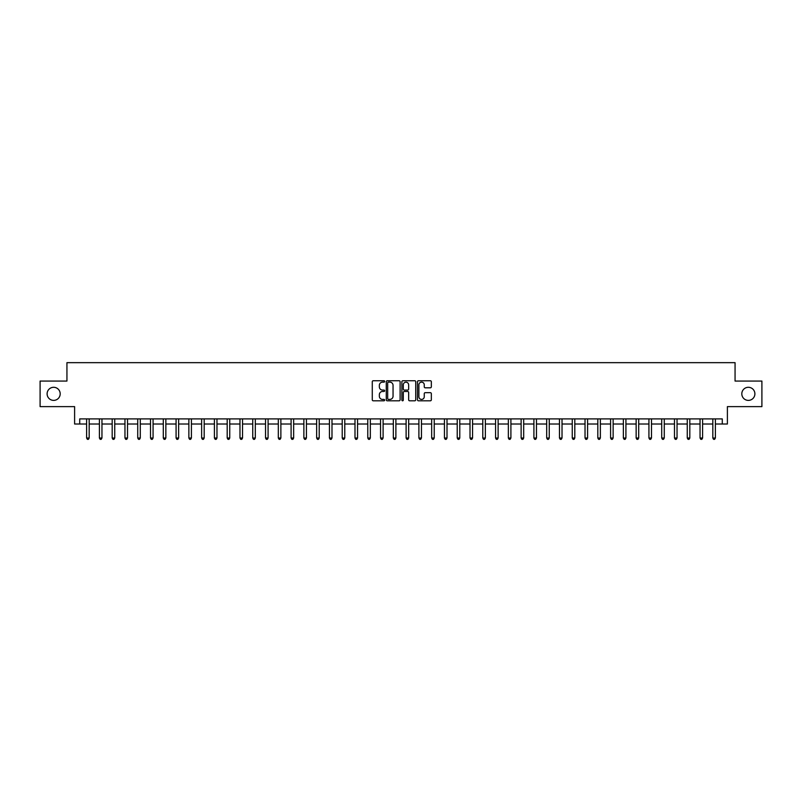 <?xml version="1.0" encoding="UTF-8"?>
<svg xmlns="http://www.w3.org/2000/svg" width="802" height="802" viewBox="0 0 802 802"><rect width="100%" height="100%" fill="white"/><g stroke="black" fill="none" stroke-linecap="round" stroke-linejoin="round"><path stroke-width="1.2" d="M384.639 381.441A0.702 0.702 0 0 0 383.937 380.739L373.281 380.739A1.002 1.002 0 0 0 372.278 381.742L372.278 399.807A1.002 1.002 0 0 0 373.281 400.81L383.937 400.81A0.702 0.702 0 0 0 384.639 400.108A0.702 0.702 0 0 0 383.937 399.406L382.564 399.406A3.208 3.208 0 0 1 379.346 396.198L379.346 394.694A3.208 3.208 0 0 1 382.564 391.476L383.937 391.476A0.702 0.702 0 0 0 384.639 390.774A0.702 0.702 0 0 0 383.937 390.073L382.564 390.073A3.208 3.208 0 0 1 379.346 386.865L379.346 385.361A3.208 3.208 0 0 1 382.564 382.143L383.937 382.143A0.702 0.702 0 0 0 384.639 381.441M741.81 393.842A6.546 6.546 0 0 0 748.356 400.388A6.546 6.546 0 0 0 754.893 393.842A6.546 6.546 0 0 0 748.356 387.296A6.546 6.546 0 0 0 741.81 393.842M47.107 393.842A6.546 6.546 0 0 0 53.644 400.388A6.546 6.546 0 0 0 60.19 393.842A6.546 6.546 0 0 0 53.644 387.296A6.546 6.546 0 0 0 47.107 393.842M430.333 387.817A1.002 1.002 0 0 0 431.336 386.815L431.336 381.742A1.002 1.002 0 0 0 430.333 380.739L418.484 380.739A1.002 1.002 0 0 0 417.481 381.742L417.481 399.807A1.002 1.002 0 0 0 418.484 400.81L430.333 400.81A1.002 1.002 0 0 0 431.336 399.807L431.336 393.682A1.002 1.002 0 0 0 430.333 392.679L425.26 392.679A1.002 1.002 0 0 0 424.258 393.682L424.258 396.719A2.687 2.687 0 0 1 421.571 399.406A2.687 2.687 0 0 1 418.885 396.719L418.885 384.83A2.687 2.687 0 0 1 421.571 382.143A2.687 2.687 0 0 1 424.258 384.83L424.258 386.815A1.002 1.002 0 0 0 425.26 387.817L430.333 387.817M79.719 424.007L79.719 418.895L722.281 418.895L722.281 424.007L727.394 424.007L727.394 406.624L761.9 406.624L761.9 381.06L735.063 381.06L735.063 362.664L66.937 362.664L66.937 381.06L40.1 381.06L40.1 406.624L74.606 406.624L74.606 424.007L86.616 424.007M400.118 381.742A1.002 1.002 0 0 0 399.115 380.739L387.276 380.739A1.002 1.002 0 0 0 386.273 381.742L386.273 399.807A1.002 1.002 0 0 0 387.276 400.81L399.115 400.81A1.002 1.002 0 0 0 400.118 399.807L400.118 381.742M402.885 380.739L414.724 380.739A1.002 1.002 0 0 1 415.727 381.742L415.727 399.807A1.002 1.002 0 0 1 414.724 400.81L409.652 400.81A1.002 1.002 0 0 1 408.649 399.807L408.649 392.479A1.002 1.002 0 0 0 407.647 391.476L404.288 391.476A1.002 1.002 0 0 0 403.286 392.479L403.286 400.108A0.702 0.702 0 0 1 402.584 400.81A0.702 0.702 0 0 1 401.882 400.108L401.882 381.742A1.002 1.002 0 0 1 402.885 380.739M89.172 424.007L99.398 424.007M101.954 424.007L112.18 424.007M114.736 424.007L124.962 424.007M127.518 424.007L137.733 424.007M140.29 424.007L150.515 424.007M153.072 424.007L163.297 424.007M165.854 424.007L176.079 424.007M178.635 424.007L188.861 424.007M191.407 424.007L201.633 424.007M204.189 424.007L214.415 424.007M216.971 424.007L227.197 424.007M229.753 424.007L239.978 424.007M242.535 424.007L252.75 424.007M255.307 424.007L265.532 424.007M268.089 424.007L278.314 424.007M280.87 424.007L291.096 424.007M293.652 424.007L303.878 424.007M306.434 424.007L316.65 424.007M319.206 424.007L329.432 424.007M331.988 424.007L342.213 424.007M344.77 424.007L354.995 424.007M357.552 424.007L367.777 424.007M370.334 424.007L380.549 424.007M383.105 424.007L393.331 424.007M395.887 424.007L406.113 424.007M408.669 424.007L418.895 424.007M421.451 424.007L431.666 424.007M434.223 424.007L444.448 424.007M447.005 424.007L457.23 424.007M459.787 424.007L470.012 424.007M472.568 424.007L482.794 424.007M485.35 424.007L495.566 424.007M498.122 424.007L508.348 424.007M510.904 424.007L521.13 424.007M523.686 424.007L533.911 424.007M536.468 424.007L546.693 424.007M549.25 424.007L559.465 424.007M562.022 424.007L572.247 424.007M574.803 424.007L585.029 424.007M587.585 424.007L597.811 424.007M600.367 424.007L610.593 424.007M613.139 424.007L623.365 424.007M625.921 424.007L636.146 424.007M638.703 424.007L648.928 424.007M651.485 424.007L661.71 424.007M664.267 424.007L674.482 424.007M677.038 424.007L687.264 424.007M689.82 424.007L700.046 424.007M702.602 424.007L712.828 424.007M715.384 424.007L722.281 424.007M388.379 382.143A0.702 0.702 0 0 0 387.677 382.845L387.677 398.704A0.702 0.702 0 0 0 388.379 399.406L389.832 399.406A3.208 3.208 0 0 0 393.05 396.198L393.05 385.361A3.208 3.208 0 0 0 389.832 382.143L388.379 382.143M408.649 384.88A2.687 2.687 0 0 0 405.972 382.193A2.687 2.687 0 0 0 403.286 384.88L403.286 389.07A1.002 1.002 0 0 0 404.288 390.073L407.647 390.073A1.002 1.002 0 0 0 408.649 389.07L408.649 384.88M89.303 418.895L89.253 419.025A1.023 1.023 91.4 0 0 89.172 419.406L89.172 438.012L86.616 438.012L86.616 419.406A1.023 1.023 91.4 0 0 86.546 419.025L86.496 418.895M89.172 438.012L88.41 439.336L87.388 439.336L86.616 438.012M102.085 418.895L102.024 419.025A1.023 1.023 91.4 0 0 101.954 419.406L101.954 438.012L99.398 438.012L99.398 419.406A1.023 1.023 91.4 0 0 99.328 419.025L99.268 418.895M101.954 438.012L101.182 439.336L100.17 439.336L99.398 438.012M114.856 418.895L114.806 419.025A1.023 1.023 91.4 0 0 114.736 419.406L114.736 438.012L112.18 438.012L112.18 419.406A1.023 1.023 91.4 0 0 112.1 419.025L112.049 418.895M114.736 438.012L113.964 439.336L112.942 439.336L112.18 438.012M127.638 418.895L127.588 419.025A1.023 1.023 91.4 0 0 127.518 419.406L127.518 438.012L124.962 438.012L124.962 419.406A1.023 1.023 91.4 0 0 124.881 419.025L124.831 418.895M127.518 438.012L126.746 439.336L125.724 439.336L124.962 438.012M140.42 418.895L140.37 419.025A1.023 1.023 91.4 0 0 140.29 419.406L140.29 438.012L137.733 438.012L137.733 419.406A1.023 1.023 91.4 0 0 137.663 419.025L137.613 418.895M140.29 438.012L139.528 439.336L138.505 439.336L137.733 438.012M153.202 418.895L153.142 419.025A1.023 1.023 91.4 0 0 153.072 419.406L153.072 438.012L150.515 438.012L150.515 419.406A1.023 1.023 91.4 0 0 150.445 419.025L150.395 418.895M153.072 438.012L152.31 439.336L151.287 439.336L150.515 438.012M165.974 418.895L165.924 419.025A1.023 1.023 91.4 0 0 165.854 419.406L165.854 438.012L163.297 438.012L163.297 419.406A1.023 1.023 91.4 0 0 163.227 419.025L163.167 418.895M165.854 438.012L165.082 439.336L164.059 439.336L163.297 438.012M178.756 418.895L178.706 419.025A1.023 1.023 91.4 0 0 178.635 419.406L178.635 438.012L176.079 438.012L176.079 419.406A1.023 1.023 91.4 0 0 175.999 419.025L175.949 418.895M178.635 438.012L177.864 439.336L176.841 439.336L176.079 438.012M191.538 418.895L191.488 419.025A1.023 1.023 91.4 0 0 191.407 419.406L191.407 438.012L188.861 438.012L188.861 419.406A1.023 1.023 91.4 0 0 188.781 419.025L188.731 418.895M191.407 438.012L190.645 439.336L189.623 439.336L188.861 438.012M204.32 418.895L204.269 419.025A1.023 1.023 91.4 0 0 204.189 419.406L204.189 438.012L201.633 438.012L201.633 419.406A1.023 1.023 91.4 0 0 201.563 419.025L201.513 418.895M204.189 438.012L203.427 439.336L202.405 439.336L201.633 438.012M217.101 418.895L217.041 419.025A1.023 1.023 91.4 0 0 216.971 419.406L216.971 438.012L214.415 438.012L214.415 419.406A1.023 1.023 91.4 0 0 214.345 419.025L214.294 418.895M216.971 438.012L216.209 439.336L215.187 439.336L214.415 438.012M229.873 418.895L229.823 419.025A1.023 1.023 91.4 0 0 229.753 419.406L229.753 438.012L227.197 438.012L227.197 419.406A1.023 1.023 91.4 0 0 227.126 419.025L227.066 418.895M229.753 438.012L228.981 439.336L227.958 439.336L227.197 438.012M242.655 418.895L242.605 419.025A1.023 1.023 91.4 0 0 242.535 419.406L242.535 438.012L239.978 438.012L239.978 419.406A1.023 1.023 91.4 0 0 239.898 419.025L239.848 418.895M242.535 438.012L241.763 439.336L240.74 439.336L239.978 438.012M255.437 418.895L255.387 419.025A1.023 1.023 91.4 0 0 255.307 419.406L255.307 438.012L252.75 438.012L252.75 419.406A1.023 1.023 91.4 0 0 252.68 419.025L252.63 418.895M255.307 438.012L254.545 439.336L253.522 439.336L252.75 438.012M268.219 418.895L268.169 419.025A1.023 1.023 91.4 0 0 268.089 419.406L268.089 438.012L265.532 438.012L265.532 419.406A1.023 1.023 91.4 0 0 265.462 419.025L265.412 418.895M268.089 438.012L267.327 439.336L266.304 439.336L265.532 438.012M281.001 418.895L280.941 419.025A1.023 1.023 91.4 0 0 280.87 419.406L280.87 438.012L278.314 438.012L278.314 419.406A1.023 1.023 91.4 0 0 278.244 419.025L278.184 418.895M280.87 438.012L280.109 439.336L279.086 439.336L278.314 438.012M293.773 418.895L293.722 419.025A1.023 1.023 91.4 0 0 293.652 419.406L293.652 438.012L291.096 438.012L291.096 419.406A1.023 1.023 91.4 0 0 291.016 419.025L290.966 418.895M293.652 438.012L292.88 439.336L291.858 439.336L291.096 438.012M306.554 418.895L306.504 419.025A1.023 1.023 91.4 0 0 306.434 419.406L306.434 438.012L303.878 438.012L303.878 419.406A1.023 1.023 91.4 0 0 303.798 419.025L303.747 418.895M306.434 438.012L305.662 439.336L304.64 439.336L303.878 438.012M319.336 418.895L319.286 419.025A1.023 1.023 91.4 0 0 319.206 419.406L319.206 438.012L316.65 438.012L316.65 419.406A1.023 1.023 91.4 0 0 316.579 419.025L316.529 418.895M319.206 438.012L318.444 439.336L317.422 439.336L316.65 438.012M332.118 418.895L332.068 419.025A1.023 1.023 91.4 0 0 331.988 419.406L331.988 438.012L329.432 438.012L329.432 419.406A1.023 1.023 91.4 0 0 329.361 419.025L329.311 418.895M331.988 438.012L331.226 439.336L330.203 439.336L329.432 438.012M344.9 418.895L344.84 419.025A1.023 1.023 91.4 0 0 344.77 419.406L344.77 438.012L342.213 438.012L342.213 419.406A1.023 1.023 91.4 0 0 342.143 419.025L342.083 418.895M344.77 438.012L343.998 439.336L342.975 439.336L342.213 438.012M357.672 418.895L357.622 419.025A1.023 1.023 91.4 0 0 357.552 419.406L357.552 438.012L354.995 438.012L354.995 419.406A1.023 1.023 91.4 0 0 354.915 419.025L354.865 418.895M357.552 438.012L356.78 439.336L355.757 439.336L354.995 438.012M370.454 418.895L370.404 419.025A1.023 1.023 91.4 0 0 370.334 419.406L370.334 438.012L367.777 438.012L367.777 419.406A1.023 1.023 91.4 0 0 367.697 419.025L367.647 418.895M370.334 438.012L369.562 439.336L368.539 439.336L367.777 438.012M383.236 418.895L383.186 419.025A1.023 1.023 91.4 0 0 383.105 419.406L383.105 438.012L380.549 438.012L380.549 419.406A1.023 1.023 91.4 0 0 380.479 419.025L380.429 418.895M383.105 438.012L382.343 439.336L381.321 439.336L380.549 438.012M396.018 418.895L395.957 419.025A1.023 1.023 91.4 0 0 395.887 419.406L395.887 438.012L393.331 438.012L393.331 419.406A1.023 1.023 91.4 0 0 393.261 419.025L393.211 418.895M395.887 438.012L395.125 439.336L394.103 439.336L393.331 438.012M408.789 418.895L408.739 419.025A1.023 1.023 91.4 0 0 408.669 419.406L408.669 438.012L406.113 438.012L406.113 419.406A1.023 1.023 91.4 0 0 406.043 419.025L405.982 418.895M408.669 438.012L407.897 439.336L406.875 439.336L406.113 438.012M421.571 418.895L421.521 419.025A1.023 1.023 91.4 0 0 421.451 419.406L421.451 438.012L418.895 438.012L418.895 419.406A1.023 1.023 91.4 0 0 418.814 419.025L418.764 418.895M421.451 438.012L420.679 439.336L419.657 439.336L418.895 438.012M434.353 418.895L434.303 419.025A1.023 1.023 91.4 0 0 434.223 419.406L434.223 438.012L431.666 438.012L431.666 419.406A1.023 1.023 91.4 0 0 431.596 419.025L431.546 418.895M434.223 438.012L433.461 439.336L432.438 439.336L431.666 438.012M447.135 418.895L447.085 419.025A1.023 1.023 91.4 0 0 447.005 419.406L447.005 438.012L444.448 438.012L444.448 419.406A1.023 1.023 91.4 0 0 444.378 419.025L444.328 418.895M447.005 438.012L446.243 439.336L445.22 439.336L444.448 438.012M459.917 418.895L459.857 419.025A1.023 1.023 91.4 0 0 459.787 419.406L459.787 438.012L457.23 438.012L457.23 419.406A1.023 1.023 91.4 0 0 457.16 419.025L457.1 418.895M459.787 438.012L459.025 439.336L458.002 439.336L457.23 438.012M472.689 418.895L472.639 419.025A1.023 1.023 91.4 0 0 472.568 419.406L472.568 438.012L470.012 438.012L470.012 419.406A1.023 1.023 91.4 0 0 469.932 419.025L469.882 418.895M472.568 438.012L471.797 439.336L470.774 439.336L470.012 438.012M485.471 418.895L485.421 419.025A1.023 1.023 91.4 0 0 485.35 419.406L485.35 438.012L482.794 438.012L482.794 419.406A1.023 1.023 91.4 0 0 482.714 419.025L482.664 418.895M485.35 438.012L484.578 439.336L483.556 439.336L482.794 438.012M498.253 418.895L498.202 419.025A1.023 1.023 91.4 0 0 498.122 419.406L498.122 438.012L495.566 438.012L495.566 419.406A1.023 1.023 91.4 0 0 495.496 419.025L495.446 418.895M498.122 438.012L497.36 439.336L496.338 439.336L495.566 438.012M511.034 418.895L510.984 419.025A1.023 1.023 91.4 0 0 510.904 419.406L510.904 438.012L508.348 438.012L508.348 419.406A1.023 1.023 91.4 0 0 508.278 419.025L508.227 418.895M510.904 438.012L510.142 439.336L509.12 439.336L508.348 438.012M523.816 418.895L523.756 419.025A1.023 1.023 91.4 0 0 523.686 419.406L523.686 438.012L521.13 438.012L521.13 419.406A1.023 1.023 91.4 0 0 521.059 419.025L520.999 418.895M523.686 438.012L522.914 439.336L521.891 439.336L521.13 438.012M536.588 418.895L536.538 419.025A1.023 1.023 91.4 0 0 536.468 419.406L536.468 438.012L533.911 438.012L533.911 419.406A1.023 1.023 91.4 0 0 533.831 419.025L533.781 418.895M536.468 438.012L535.696 439.336L534.673 439.336L533.911 438.012M549.37 418.895L549.32 419.025A1.023 1.023 91.4 0 0 549.25 419.406L549.25 438.012L546.693 438.012L546.693 419.406A1.023 1.023 91.4 0 0 546.613 419.025L546.563 418.895M549.25 438.012L548.478 439.336L547.455 439.336L546.693 438.012M562.152 418.895L562.102 419.025A1.023 1.023 91.4 0 0 562.022 419.406L562.022 438.012L559.465 438.012L559.465 419.406A1.023 1.023 91.4 0 0 559.395 419.025L559.345 418.895M562.022 438.012L561.26 439.336L560.237 439.336L559.465 438.012M574.934 418.895L574.874 419.025A1.023 1.023 91.4 0 0 574.803 419.406L574.803 438.012L572.247 438.012L572.247 419.406A1.023 1.023 91.4 0 0 572.177 419.025L572.127 418.895M574.803 438.012L574.042 439.336L573.019 439.336L572.247 438.012M587.706 418.895L587.655 419.025A1.023 1.023 91.4 0 0 587.585 419.406L587.585 438.012L585.029 438.012L585.029 419.406A1.023 1.023 91.4 0 0 584.959 419.025L584.899 418.895M587.585 438.012L586.813 439.336L585.791 439.336L585.029 438.012M600.487 418.895L600.437 419.025A1.023 1.023 91.4 0 0 600.367 419.406L600.367 438.012L597.811 438.012L597.811 419.406A1.023 1.023 91.4 0 0 597.731 419.025L597.68 418.895M600.367 438.012L599.595 439.336L598.573 439.336L597.811 438.012M613.269 418.895L613.219 419.025A1.023 1.023 91.4 0 0 613.139 419.406L613.139 438.012L610.593 438.012L610.593 419.406A1.023 1.023 91.4 0 0 610.512 419.025L610.462 418.895M613.139 438.012L612.377 439.336L611.355 439.336L610.593 438.012M626.051 418.895L626.001 419.025A1.023 1.023 91.4 0 0 625.921 419.406L625.921 438.012L623.365 438.012L623.365 419.406A1.023 1.023 91.4 0 0 623.294 419.025L623.244 418.895M625.921 438.012L625.159 439.336L624.136 439.336L623.365 438.012M638.833 418.895L638.773 419.025A1.023 1.023 91.4 0 0 638.703 419.406L638.703 438.012L636.146 438.012L636.146 419.406A1.023 1.023 91.4 0 0 636.076 419.025L636.026 418.895M638.703 438.012L637.941 439.336L636.918 439.336L636.146 438.012M651.605 418.895L651.555 419.025A1.023 1.023 91.4 0 0 651.485 419.406L651.485 438.012L648.928 438.012L648.928 419.406A1.023 1.023 91.4 0 0 648.858 419.025L648.798 418.895M651.485 438.012L650.713 439.336L649.69 439.336L648.928 438.012M664.387 418.895L664.337 419.025A1.023 1.023 91.4 0 0 664.267 419.406L664.267 438.012L661.71 438.012L661.71 419.406A1.023 1.023 91.4 0 0 661.63 419.025L661.58 418.895M664.267 438.012L663.495 439.336L662.472 439.336L661.71 438.012M677.169 418.895L677.119 419.025A1.023 1.023 91.4 0 0 677.038 419.406L677.038 438.012L674.482 438.012L674.482 419.406A1.023 1.023 91.4 0 0 674.412 419.025L674.362 418.895M677.038 438.012L676.276 439.336L675.254 439.336L674.482 438.012M689.951 418.895L689.9 419.025A1.023 1.023 91.4 0 0 689.82 419.406L689.82 438.012L687.264 438.012L687.264 419.406A1.023 1.023 91.4 0 0 687.194 419.025L687.144 418.895M689.82 438.012L689.058 439.336L688.036 439.336L687.264 438.012M702.732 418.895L702.672 419.025A1.023 1.023 91.4 0 0 702.602 419.406L702.602 438.012L700.046 438.012L700.046 419.406A1.023 1.023 91.4 0 0 699.976 419.025L699.915 418.895M702.602 438.012L701.83 439.336L700.818 439.336L700.046 438.012M715.504 418.895L715.454 419.025A1.023 1.023 91.4 0 0 715.384 419.406L715.384 438.012L712.828 438.012L712.828 419.406A1.023 1.023 91.4 0 0 712.747 419.025L712.697 418.895M715.384 438.012L714.612 439.336L713.59 439.336L712.828 438.012"/></g></svg>
